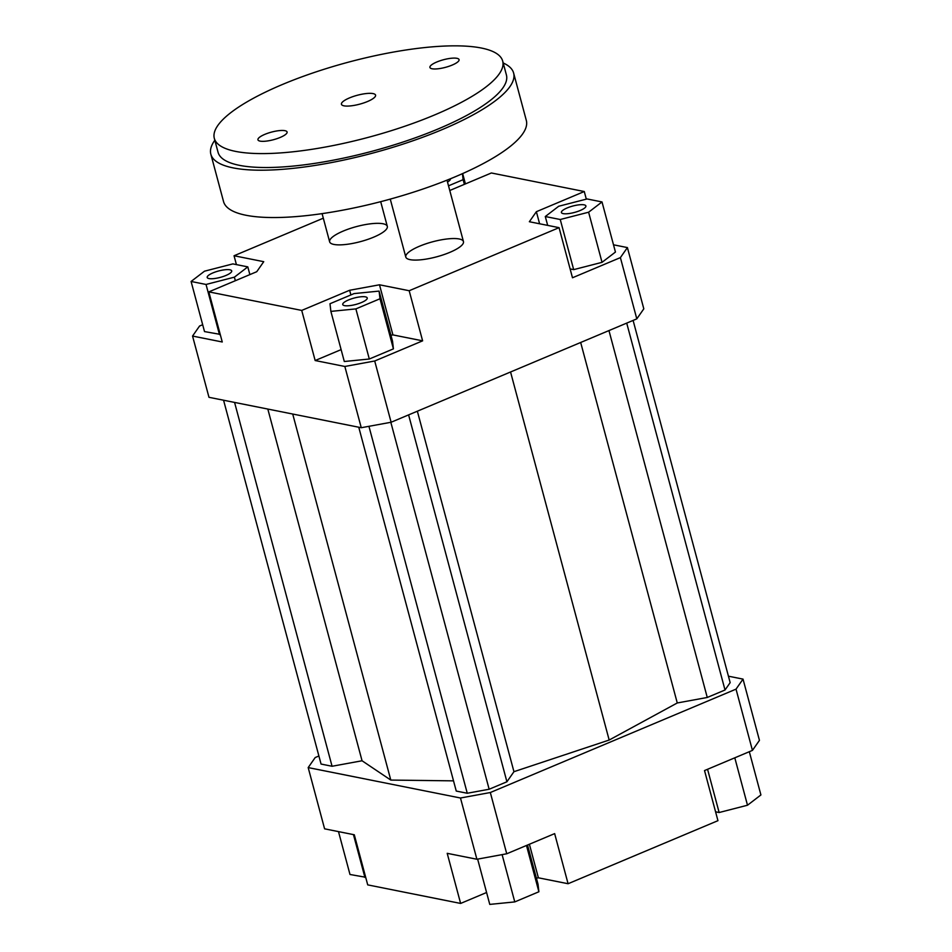 <?xml version="1.0" encoding="UTF-8"?>
<svg xmlns="http://www.w3.org/2000/svg" width="952" height="952" viewBox="0 0 952 952"><rect width="100%" height="100%" fill="white"/><g stroke="black" fill="none" stroke-linecap="round" stroke-linejoin="round"><path stroke-width="1.43" d="M343.244 231.062A29.857 7.783 165 0 1 387.309 226.374A29.857 7.783 165 0 1 360.487 241.618A29.857 7.783 165 0 1 329.642 241.832A29.857 7.783 165 0 1 343.244 231.062M419.392 246.27A29.857 7.783 165 0 1 463.457 241.582A29.857 7.783 165 0 1 436.635 256.826A29.857 7.783 165 0 1 405.79 257.04A29.857 7.783 165 0 1 419.392 246.27M374.707 360.998L344.85 366.472L361.26 427.722L391.117 422.248L374.707 360.998L422.617 340.84L392.914 334.902L390.939 335.271M344.85 366.472L315.16 360.534L301.724 310.423L208.833 291.871L222.256 341.982L192.554 336.056L199.563 326.024L202.681 324.715M361.26 427.722L208.976 397.305L192.554 336.056M369.305 359.011L393.414 348.872L392.533 341.209L379.098 291.098L354.096 293.585L329.987 303.736L330.88 311.387L344.303 361.51L369.305 359.011L355.881 308.9L379.991 298.761L393.414 348.872M341.113 349.622L315.16 360.534M391.117 422.248L636.805 318.86L643.814 308.829L627.404 247.579L620.395 257.611L572.485 277.77L559.062 227.659L529.36 221.733L536.369 211.701L584.278 191.53L586.313 199.146M236.417 264.608L234.049 255.755L323.311 218.186M539.606 223.78L536.369 211.701M570.117 268.916L573.675 269.63L602.033 262.335L615.444 252.054L602.009 201.943L587.063 198.956L558.705 206.251L545.294 216.532L547.674 225.386M613.504 244.807L627.404 247.579M584.278 191.53L491.375 172.978L449.772 190.495M208.833 291.871L256.743 271.713L263.74 261.681L234.049 255.755M191.09 281.471L206.037 284.458L234.394 277.163L247.806 266.881L232.859 263.894L204.501 271.189L191.09 281.471L204.513 331.582L220.221 334.378M392.914 334.902L379.491 284.791L349.634 290.265L350.895 294.941M301.724 310.423L349.634 290.265M728.435 676.194L743.024 679.109L736.027 689.141L490.328 792.528L460.482 798.002L308.186 767.586L315.195 757.554L318.896 755.995M736.027 689.141L752.437 750.39L759.446 740.358L743.024 679.109M358.761 427.222L456.258 791.064L467.265 793.254L489.149 789.244L506.916 781.77L513.949 771.691L609.173 740.037L677.265 702.969L707.265 697.471L725.019 689.998L730.16 682.643L633.104 320.419M223.565 400.221L321.062 764.063L332.07 766.265L362.058 760.767L390.796 780.081L453.521 780.854M486.579 892.512L460.625 903.436L367.722 884.884L354.299 834.773L324.596 828.835L308.186 767.586M460.625 903.436L447.202 853.325L476.892 859.251L506.738 853.777L490.328 792.528M460.482 798.002L476.892 859.251M506.738 853.777L554.647 833.619L568.082 883.73L717.951 820.672L704.528 770.561L752.437 750.39M536.404 878.161L538.38 877.803L529.395 844.245M568.082 883.73L538.38 877.803M620.395 257.611L636.805 318.86M559.062 227.659L409.182 290.729L422.617 340.84M527.527 845.031L537.999 884.111L538.891 891.762L514.77 901.913L502.109 854.634M538.891 891.762L526.48 845.471M514.77 901.913L489.768 904.4L477.642 859.12M365.687 877.268L349.991 874.483L338.495 831.62M364.937 877.47L353.442 834.595M715.583 811.806L719.141 812.52L747.498 805.225L760.91 794.944L749.319 751.699M719.141 812.52L707.562 769.275M747.498 805.225L734.801 757.816M365.437 296.845A12.685 3.308 165 0 1 367.246 297.964A12.685 3.308 165 0 1 355.846 304.438A12.685 3.308 165 0 1 342.732 304.533A12.685 3.308 165 0 1 351.217 298.94A12.685 3.308 165 0 1 365.437 296.845M225.921 275.473A12.685 3.308 165 0 1 207.191 277.46A12.685 3.308 165 0 1 218.591 270.987A12.685 3.308 165 0 1 231.705 270.892A12.685 3.308 165 0 1 225.921 275.473M450.344 178.809A12.685 3.308 165 0 1 450.367 178.881A12.685 3.308 165 0 1 447.511 182.034M379.991 298.761L379.098 291.098M330.88 311.387L355.881 308.9M379.491 284.791L409.182 290.729M206.037 284.458L219.46 334.568M234.394 277.163L235.346 280.721M247.806 266.881L249.876 274.604M448.523 185.819L463.112 179.678L464.374 184.343M462.648 173.573L465.421 183.903M463.112 179.678L462.422 173.669M567.19 207.941A12.685 3.308 165 0 1 585.908 205.953A12.685 3.308 165 0 1 574.508 212.427A12.685 3.308 165 0 1 561.406 212.522A12.685 3.308 165 0 1 567.19 207.941M545.294 216.532L560.252 219.507L573.675 269.63M560.252 219.507L588.61 212.213L602.033 262.335M588.61 212.213L602.009 201.943M510.558 371.994L609.173 740.037M513.949 771.691L417.357 411.204M390.796 780.081L292.716 414.037M467.265 793.254L368.936 426.317M489.149 789.244L390.832 422.295M408.61 414.893L506.916 781.77M332.07 766.265L234.573 402.422M362.058 760.767L267.821 409.062M707.265 697.471L608.959 330.582M677.265 702.969L580.672 342.482M725.019 689.998L626.713 323.109M349.491 97.913A17.671 4.605 165 0 1 375.576 95.141A17.671 4.605 165 0 1 359.701 104.161A17.671 4.605 165 0 1 341.447 104.292A17.671 4.605 165 0 1 349.491 97.913M264.823 134.363A15.089 3.927 165 0 1 287.087 131.995A15.089 3.927 165 0 1 273.533 139.694A15.089 3.927 165 0 1 257.944 139.801A15.089 3.927 165 0 1 264.823 134.363M436.801 61.999A15.089 3.927 165 0 1 459.066 59.631A15.089 3.927 165 0 1 445.512 67.33A15.089 3.927 165 0 1 429.923 67.437A15.089 3.927 165 0 1 436.801 61.999M214.319 138.349L218.056 152.272A149.274 38.889 -15 0 0 372.303 151.201A149.274 38.889 -15 0 0 506.416 75.006L502.692 61.083A149.274 38.889 -15 0 0 282.363 84.514A149.274 38.889 -15 0 0 214.319 138.349A149.274 38.889 -15 0 0 368.567 137.278A149.274 38.889 -15 0 0 502.692 61.083M503.192 62.975A156.735 40.829 165 0 1 513.628 73.078A156.735 40.829 165 0 1 372.803 153.07A156.735 40.829 165 0 1 210.844 154.2A156.735 40.829 165 0 1 214.831 140.241M513.628 73.078L526.313 120.404A156.735 40.829 165 0 1 385.489 200.408A156.735 40.829 165 0 1 223.53 201.526L210.844 154.2M463.457 241.582L447 180.154M405.79 257.04L390.26 199.099M387.309 226.374L380.693 201.669M329.642 241.832L322.085 213.629"/></g></svg>
